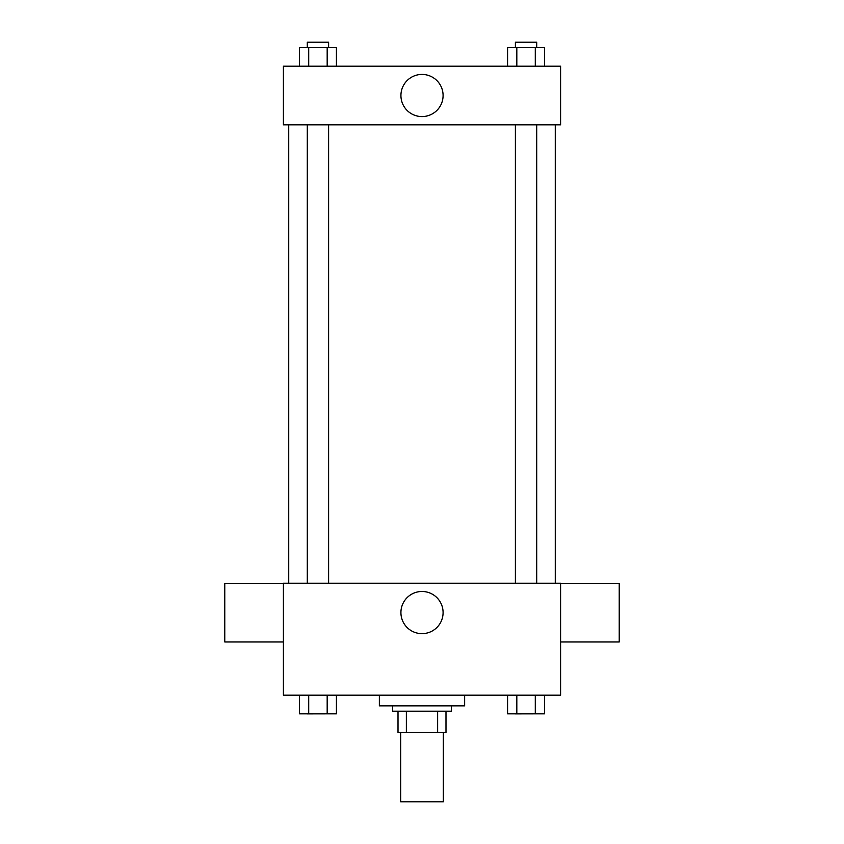 <?xml version="1.0" encoding="UTF-8"?>
<svg xmlns="http://www.w3.org/2000/svg" width="844" height="844" viewBox="0 0 844 844"><rect width="100%" height="100%" fill="white"/><g stroke="black" fill="none" stroke-linecap="round" stroke-linejoin="round"><path stroke-width="1.27" d="M400.678 732.508L400.678 801.8L443.322 801.8L443.322 732.508M437.635 711.186L437.635 732.508L398.009 732.508L398.009 711.186M437.635 732.508L445.991 732.508L445.991 711.186L445.991 732.508M451.318 705.848L451.318 711.186L392.682 711.186L392.682 705.848M406.365 711.186L406.365 732.508M379.357 695.192L379.357 705.848L464.643 705.848L464.643 695.192M560.595 695.192L283.405 695.192L283.405 583.246L560.595 583.246L560.595 695.192M443.089 612.565A21.089 21.089 0 0 1 411.461 630.827A21.089 21.089 0 0 1 411.461 594.303A21.089 21.089 0 0 1 443.089 612.565M560.595 641.967L619.232 641.967L619.232 583.331L560.595 583.331M283.405 583.331L224.768 583.331L224.768 641.967L283.405 641.967M555.268 124.828L555.268 583.246M515.389 583.246L515.389 124.828M328.611 124.828L328.611 583.246M560.595 124.828L283.405 124.828L283.405 66.191L560.595 66.191L560.595 124.828M443.089 95.509A21.089 21.089 0 0 1 411.461 113.761A21.089 21.089 0 0 1 411.461 77.247A21.089 21.089 0 0 1 443.089 95.509M544.517 66.191L544.517 47.528L507.582 47.528L507.582 66.191M535.286 47.528L535.286 66.191M516.823 47.528L516.823 66.191M515.389 47.528L515.389 42.2L536.71 42.2L536.71 47.528M336.418 66.191L336.418 47.528L299.483 47.528L299.483 66.191M327.177 47.528L327.177 66.191M308.714 47.528L308.714 66.191M307.29 47.528L307.29 42.2L328.611 42.2L328.611 47.528M544.517 695.192L544.517 713.845L507.582 713.845L507.582 695.192M535.286 695.192L535.286 713.845M516.823 695.192L516.823 713.845M536.71 713.845L515.389 713.887M336.418 695.192L336.418 713.845L299.483 713.845L299.483 695.192M327.177 695.192L327.177 713.845M308.714 695.192L308.714 713.845M328.611 713.845L307.29 713.887M288.732 124.828L288.732 583.246M536.71 583.246L536.71 124.828M307.29 124.828L307.29 583.246"/></g></svg>

